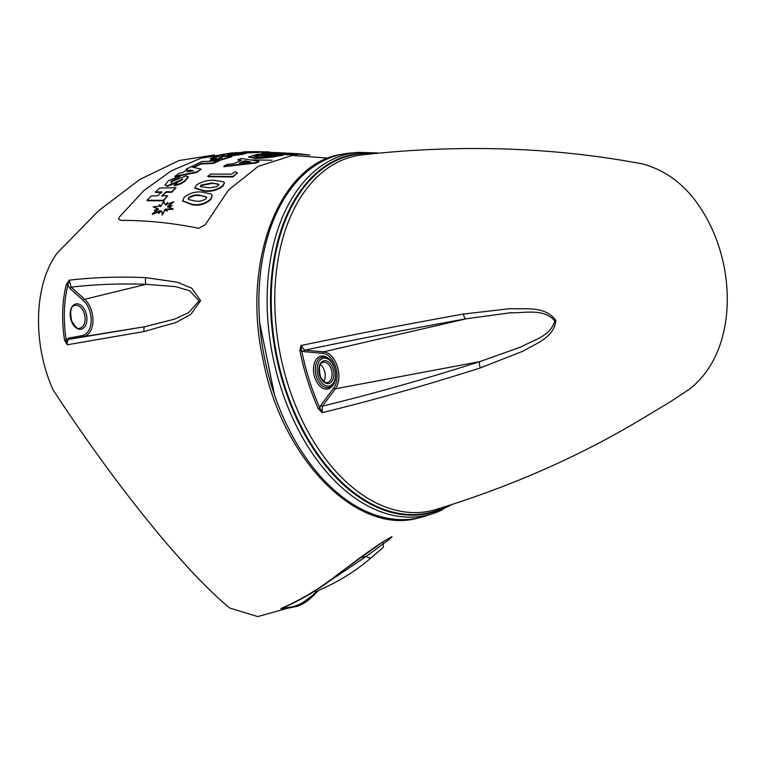 <?xml version="1.0" encoding="UTF-8"?>
<svg xmlns="http://www.w3.org/2000/svg" width="765" height="765" viewBox="0 0 765 765"><rect width="100%" height="100%" fill="white"/><g stroke="black" fill="none" stroke-linecap="round" stroke-linejoin="round"><path stroke-width="1.15" d="M303.791 351.623L301.649 350.609A178.494 112.665 78.2 0 0 319.818 407.879L320.822 405.316A1.291 0.87 -143.3 0 0 322.4 406.139C373.511 393.698 425.971 378.857 479.789 361.616L521.042 346.928C532.928 340.253 550.79 336.294 554.749 320.774C543.351 307.96 524.704 313.306 510.685 312.742L466.201 318.795C410.126 328.893 356.27 339.344 304.642 350.16L323.595 351.843A20.798 13.129 -101.8 0 1 337.365 366.454A20.798 13.129 -101.8 0 1 335.328 388.821L322.4 406.139L322.189 412.641L318.25 408.634L319.818 407.879L322.189 412.641C373.559 400.152 426.315 385.225 480.468 367.85A5.164 2.391 -107.6 0 1 479.789 361.616L335.328 388.821A1.291 0.87 -143.3 0 1 333.75 387.998A19.508 12.317 78.2 0 0 335.663 367.018A19.508 12.317 78.2 0 0 322.744 353.315L303.791 351.623A1.291 0.985 95.1 0 1 304.642 350.16L300.913 345.551C352.837 334.668 406.999 324.159 463.399 314.042L510.36 308.62C524.981 309.538 545.349 305.474 555.859 320.516C554.137 337.834 535.318 343.628 523.27 351.068L480.468 367.85M442.964 509.509A184.91 116.72 -101.8 0 1 433.277 513.458L425.809 515.926A185.799 117.275 -101.8 0 1 264.986 360.152A185.799 117.275 -101.8 0 1 350.121 153.077L357.953 152.35L377.604 152.952M299.947 350.944L300.913 345.551L301.649 350.609L299.947 350.944A179.775 113.478 -101.8 0 0 318.25 408.634M320.353 364.666A10.318 6.512 -101.8 0 1 323.844 381.381M463.399 314.042A5.164 2.324 79.7 0 0 466.201 318.795L323.595 351.843A1.291 0.985 95.1 0 0 322.744 353.315M120.937 220.358C146.564 220.301 172.469 222.95 198.661 228.305L205.183 224.834L228.525 190.026L258.216 166.368L292.335 155.458L328.319 158.135L292.335 155.458L258.216 166.368L228.525 190.026L205.183 224.834L198.661 228.305C172.469 222.95 146.564 220.301 120.937 220.358L118.613 219.23L120.937 220.358M296.791 155.056L290.93 154.463L296.791 155.056M232.723 152.742L200.908 158.212L171.264 170.844L143.82 190.628L119.206 217.222L118.613 219.23L119.206 217.222L143.81 190.638L171.245 170.844L200.889 158.212L236.27 152.57M68.439 338.14L66.201 339.976L64.547 340.215C61.516 320.506 62.07 301.974 66.22 284.618A1.291 0.602 -166.2 0 1 67.855 285.068C63.744 302.118 63.189 320.42 66.201 339.976L67.282 344.776C66.89 341.697 67.674 339.842 69.634 339.211L144.824 326.712L174.554 319.148L188.716 312.569L199.072 300.817L189.634 290.748L175.673 286.646L146.096 284.312C119.923 283.404 94.956 284.351 71.202 287.152L84.647 299.287A20.684 13.062 -101.8 0 1 92.938 321.061A20.684 13.062 -101.8 0 1 83.519 336.638L69.634 339.211A1.291 1.004 79.5 0 1 68.439 338.14L82.324 335.577A19.402 12.24 78.2 0 0 91.15 320.965A19.402 12.24 78.2 0 0 83.375 300.549L69.931 288.415L67.855 285.068L69.223 280.191L71.202 287.152A1.291 0.755 -47.9 0 0 69.931 288.415M259.67 322.687L274.559 395.075M283.136 607.859L283.127 607.888C295.749 607.678 306.746 602.285 316.127 591.699L314.903 590.934M214.353 154.96L178.981 160.545L139.842 179.431L98.35 210.949L57.079 253.234C33.985 284.456 32.226 343.103 52.976 389.681C115.046 484.857 185.226 571.618 229.796 608.06L257.776 616.58L283.844 609.294M418.857 517.848C357.628 536.122 281.702 459.287 263.055 359.693C241.214 261.85 279.474 162.543 342.395 154.195M82.324 335.577A1.291 1.004 79.5 0 0 83.519 336.638L144.824 326.712A5.164 1.568 80.5 0 0 144.069 331.541L67.282 344.776L64.547 340.215M83.375 300.549A1.291 0.755 -47.9 0 1 84.647 299.287L146.096 284.312A5.164 1.836 -88.5 0 1 145.685 277.618L177.404 282.228L191.891 288.271L200.64 300.607L190.877 314.291L176.065 322.438L144.069 331.541M66.22 284.618L69.223 280.191C93.464 277.351 118.948 276.49 145.685 277.618M317.647 591.02L316.127 591.699A1.291 0.899 41.2 0 1 316.117 592.751A1.291 0.899 41.2 0 1 316.117 592.76A1.291 0.899 41.2 0 1 315.859 592.932L298.015 606.148L282.438 609.332A1.291 0.995 89.4 0 0 283.127 607.888L281.797 608.424C302.385 599.502 321.979 587.568 340.568 572.631A5.164 2.878 -127.9 0 1 339.574 572.995L382.902 541.878L383.504 547.109L371.981 557.102A5.164 3.634 50.1 0 1 371.79 557.274L383.504 547.109M282.438 609.332L280.879 608.577C301.314 599.76 320.879 587.903 339.574 572.995M326.569 583.064L366.349 556.327A5.164 3.634 50.1 0 0 371.79 557.274C356.088 570.872 338.388 581.888 318.699 590.331M360.028 557.79L366.349 556.327L389.395 539.344L392.034 536.724L390.628 537.326M224.355 183.055L222.959 186.163C217.337 190.256 211.111 191.919 204.274 191.145L194.922 188.2M282.974 154.693L283.098 155.19L278.718 155.878C272.177 157.341 264.327 158.192 255.137 158.441L248.367 156.978L257.987 154.176L282.974 154.693L278.584 155.391C272.091 156.844 264.231 157.695 255.013 157.944L248.367 156.978M159.043 204.81L160.392 206.168L153.191 206.837L158.326 208.902L154.501 210.232L158.135 209.4L152.273 213.904L160.306 210.671L158.623 213.473L161.052 210.863L162.046 212.048L162.19 215.07L164.714 209.734L167.229 211.073L165.689 209.189L172.919 208.749L167.717 206.808L171.723 205.45L167.755 206.263L173.827 201.683L166.034 204.714L167.659 202.438L165.412 204.657L164.026 203.318L164.035 200.908L161.042 205.842L159.043 204.81L160.526 206.655M164.102 203.547L164.035 200.908M166.158 205.202L167.659 202.438M167.879 206.751L173.827 201.683M167.841 207.305L171.857 205.948L171.723 205.45M165.814 209.687L173.053 209.237L172.919 208.749M162.19 215.07L164.838 210.232L167.229 211.073M158.623 213.473L161.186 211.36L162.104 212.307M152.273 213.904L152.407 214.391L160.44 211.169M154.501 210.232L154.635 210.729L158.259 209.897M153.191 206.837L158.46 209.39M162.084 196.27L166.129 192.292L171.819 192.264L176.055 187.693L159.78 188.047L155.391 192.015L161.807 191.852L157.753 195.802L151.327 195.926L147.052 200.287L163.423 200.306L167.659 195.802L161.951 195.773L165.995 191.795L171.685 191.776L176.055 187.693M147.052 200.287L147.186 200.774L163.557 200.793L167.659 195.802M155.391 192.015L155.515 192.512L161.931 192.35M210.059 160.411L213.894 160.248L220.339 157.934L222.376 157.867L214.879 160.583L219.048 160.44L231.556 156.232L215.347 156.825L210.346 158.384L216.495 158.087L210.059 160.411L210.184 160.899L214.018 160.736L220.712 158.422M210.346 158.384L210.48 158.871L214.802 158.661M217.977 160.966L231.69 156.72L231.556 156.232M258.704 152.225L271.575 152.503M245.976 153.01L258.752 152.407L258.618 151.91L251.465 151.757L268.066 151.853L271.565 152.465M193.774 167.392L201.138 163.968L213.196 163.481L218.082 161.377L217.948 160.88L201.769 161.578L185.885 169.352L187.53 169.62L182.692 172.536L179.746 173.053L174.956 176.227L196.615 171.962L201.185 169.17L191.881 166.99L194.119 166.875L201.004 163.481L213.072 162.983L217.948 160.88M179.173 175.864L196.739 172.46L201.185 169.17M174.956 176.227L175.089 176.715L177.662 176.18M185.885 169.352L187.655 170.107M171.379 182.701L171.752 181.305L176.333 179.469L180.798 175.692L168.463 180.664L164.972 185.015L167.325 185.847L182.73 179.125M164.972 185.015L167.449 186.335L176.189 182.835L182.472 179.479L182.347 178.981L181.821 180.186L178.264 181.707L174.162 185.675C179.106 184.805 182.892 183.122 185.522 180.636L188.381 177.097L185.981 175.883L170.643 182.003M221.391 155.63L225.187 155.984L245.938 152.866L242.17 152.637L225.101 154.32L221.391 155.63L223.151 156.481M227.788 156.328L242.266 154.348L246.072 153.363L245.938 152.866M298.723 154.253L297.308 154.138M275.543 153.545L261.592 154.109L261.458 153.622L272.053 152.598L297.231 153.851L272.675 153.861L279.751 153.22L272.99 152.962L261.458 153.622M297.231 153.851L297.365 154.348L286.617 154.779L281.989 154.138M284.427 153.918L277.293 154.482L272.675 153.861M258.809 161.224L258.933 161.721L255.921 163.022L223.877 166.684L223.753 166.187L227.157 164.427L233.631 163.7L241.52 160.258L237.858 159.751L241.396 158.47L258.809 161.224L255.787 162.524L223.753 166.187M240.65 160.612L237.858 159.751M237.485 172.986L232.914 176.945L208.023 176.753L207.889 176.266L210.939 174.076L231.661 174.143L235.171 171.704L237.485 172.986L232.79 176.457L207.889 176.266M212.125 195.601L210.891 199.369C205.556 204.198 199.378 206.024 192.34 204.857L182.759 201.042M238.25 153.889L229.299 154.654L229.165 154.157C227.224 154.597 227.607 154.779 230.322 154.721L238.116 153.918C240.076 153.526 239.694 153.354 236.978 153.411L227.903 154.587M238.116 153.918L239.397 153.526M176.333 179.469L180.798 175.692M174.037 185.187C178.972 184.317 182.759 182.634 185.398 180.148L188.257 176.6M171.245 182.204L171.628 180.817L176.199 178.981M175.089 179.632L174.965 179.144M194.253 167.363L194.119 166.875M201.138 163.968L201.004 163.481M213.196 163.481L213.072 162.983M196.739 172.46L196.615 171.962M193.402 170.748L189.93 170.05L187.052 171.79L193.402 170.748M192.197 170.939L189.93 170.05M190.064 170.538L188.333 171.58M250.098 151.671L260.329 151.68L246.779 151.747L242.801 151.958L250.174 152.044L234.75 152.761L258.618 151.91M251.178 152.981L251.054 152.493M263.801 152.283L263.667 151.795M219.172 160.927L219.048 160.44M214.018 160.736L213.894 160.248M220.463 158.431L220.339 157.934M171.819 192.264L171.685 191.776M163.557 200.793L163.423 200.306M166.129 192.292L165.995 191.795M161.186 211.36L161.052 210.863M164.838 210.232L164.714 209.734M275.132 152.493L298.426 153.746L275.19 152.713M309.968 155.094L298.426 153.746M286.617 154.779L286.483 154.291M284.389 153.908L284.255 153.421M277.293 154.482L277.169 153.994M273.124 153.459L272.99 152.962M266.067 154.195L265.943 153.698M278.718 155.878L278.584 155.391M255.137 158.441L255.013 157.944M266.488 156.519L275.008 155.142L259.01 154.884L254.057 156.395L258.446 156.949L266.488 156.519M272.646 155.582L259.134 155.381L259.01 154.884M259.134 155.381L257.346 155.764L257.222 155.266M257.346 155.764L254.42 156.624M255.921 163.022L255.787 162.524M244.733 160.736L239.302 163.098L250.633 161.864L244.733 160.736L244.867 161.233L240.908 162.916M249.074 162.027L244.867 161.233M232.914 176.945L232.79 176.457M222.959 186.163L222.835 185.675C217.241 189.758 211.016 191.413 204.15 190.657L194.836 187.951L196.452 185.063C202.056 181.41 208.223 179.852 214.946 180.406L223.571 181.764L224.317 182.797L222.835 185.675M204.274 191.145L204.15 190.657M200.937 185.13L200.879 186.813L209.715 187.808L216.323 186.765L218.264 185.599L218.876 184.298L211.934 182.94L200.937 185.13L200.497 186.478M200.382 186.249L200.879 186.813M218.886 184.566L211.934 182.94M212.068 183.437L201.071 185.627M210.891 199.369L210.767 198.871C205.441 203.7 199.254 205.527 192.216 204.37L182.672 200.793L184.136 197.351C189.529 193.057 195.639 191.317 202.486 192.12L211.255 194.033L212.077 195.352L210.767 198.871M192.34 204.857L192.216 204.37M188.668 197.552L188.697 199.598L194.941 200.956C198.814 201.75 202.553 200.975 206.148 198.632L206.693 197.054L199.617 195.171C195.821 194.53 192.168 195.324 188.668 197.552L188.267 199.13M188.171 198.89L188.697 199.598M206.722 197.313L199.617 195.171M199.742 195.668C195.936 195.027 192.283 195.821 188.792 198.039M333.789 383.495A16.773 10.586 -101.8 0 1 329.428 388.41A16.773 10.586 -101.8 0 1 313.487 370.107A16.773 10.586 -101.8 0 1 328.625 358.747M320.822 405.316L333.75 387.998M451.054 505.043L433.277 513.458A184.91 116.72 -101.8 0 1 278.336 379.163A184.91 116.72 -101.8 0 1 331.991 159.694A184.91 116.72 -101.8 0 1 357.953 152.35M360.793 155.027A181.42 114.511 78.2 0 0 280.745 356.863A181.42 114.511 78.2 0 0 434.807 509.873C509.184 487.181 577.412 457.336 639.502 420.329L670.58 401.625L688.816 389.605C728.634 359.531 735.184 297.088 719.157 247.487C714.711 233.497 708.686 220.636 701.075 208.922C685.956 185.254 666.162 170.184 641.692 163.71L620.185 159.99C537.231 146.584 450.767 144.929 360.793 155.027M446.148 506.545A182.921 115.458 -101.8 0 1 277.255 357.59A182.921 115.458 -101.8 0 1 372.517 153.536M374.515 153.306A183.418 115.773 78.2 0 0 334.869 160.602A183.418 115.773 78.2 0 0 284.819 388.63A183.418 115.773 78.2 0 0 448.08 505.961M323.26 362.237L322.457 362.514C319.225 363.27 318.575 368.061 320.506 376.868C323.528 381.716 325.852 383.581 327.477 382.443A10.318 6.512 78.2 0 0 331.752 371.006A10.318 6.512 78.2 0 0 323.26 362.237A10.318 6.512 78.2 0 0 322.275 362.581M322.094 358.709A14.191 8.96 78.2 0 0 321.386 382.328A14.191 8.96 78.2 0 0 335.577 375.366A14.191 8.96 78.2 0 0 322.094 358.709M322.868 361.157A11.609 7.334 -101.8 0 1 333.903 374.783A11.609 7.334 -101.8 0 1 322.285 380.473A11.609 7.334 -101.8 0 1 322.868 361.157M328.529 387.501C341.706 385.828 334.955 353.449 322.208 357.178A15.482 9.773 78.2 0 0 320.726 357.695A15.482 9.773 78.2 0 0 316.088 375.539A15.482 9.773 78.2 0 0 328.529 387.501A15.482 9.773 78.2 0 0 330.021 386.985M74.674 304.355A12.89 8.138 -101.8 0 1 86.923 319.483A12.89 8.138 -101.8 0 1 74.023 325.814A12.89 8.138 -101.8 0 1 74.674 304.355M75.152 305.407L74.262 305.723C70.743 306.402 69.883 311.489 71.68 320.975C75.467 327.382 78.202 329.772 79.885 328.118A11.599 7.325 78.2 0 0 84.733 315.257A11.599 7.325 78.2 0 0 75.152 305.407A11.599 7.325 78.2 0 0 74.09 305.78M242.266 154.348L242.142 153.851M237.102 153.899L236.978 153.411M167.449 186.335L167.325 185.847M176.189 182.835L176.055 182.347M185.522 180.636L185.398 180.148M171.752 181.305L171.628 180.817M298.015 606.148C303.829 603.279 306.937 602.447 316.117 592.76M316.117 592.751L319.091 590.083M340.568 572.631C353.755 562.141 375.472 546.191 385.885 540.128L391.546 536.848M309.223 155.046L298.369 154.224M275.171 152.627L268.085 152.34M271.938 160.229L250.901 159.904M268.066 151.853L249.954 151.671M194.97 188.448L194.836 187.951M224.441 183.294L224.317 182.797M182.806 201.291L182.672 200.793M212.201 195.85L212.077 195.352"/></g></svg>
